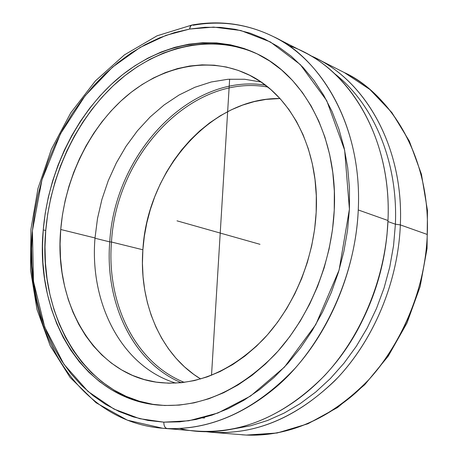 <?xml version="1.0" encoding="UTF-8"?>
<svg xmlns="http://www.w3.org/2000/svg" width="458" height="458" viewBox="0 0 458 458"><rect width="100%" height="100%" fill="white"/><g stroke="black" fill="none" stroke-linecap="round" stroke-linejoin="round"><path stroke-width="0.69" d="M210.909 432.232L203.827 431.447C249.862 437.052 293.481 420.198 334.684 380.879C372.967 341.8 398.025 282.832 400.349 224.907L395.391 224.197L387.937 221.563L395.391 224.197L393.554 245.654L389.758 267.043L384.044 288.082L376.487 308.486L367.202 327.974L356.318 346.288L343.992 363.2L330.413 378.497L315.768 392.008L300.271 403.578L284.12 413.099L267.546 420.501L250.755 425.734L233.946 428.797L250.755 425.734L267.546 420.501L284.12 413.099L300.271 403.578L315.768 392.008L330.413 378.497L343.992 363.2L356.318 346.288L367.202 327.974L376.487 308.486L384.044 288.082L389.758 267.043L393.554 245.654L395.391 224.197C398.145 161.273 373.373 103.72 334.443 73.526C373.373 103.72 398.145 161.273 395.391 224.197L400.349 224.907C403.962 146.314 364.436 78.106 310.18 55.487L316.621 58.527C367.671 83.402 403.761 149.606 400.349 224.907C398.082 281.241 374.369 338.639 337.764 377.673C298.433 417.032 256.148 435.22 210.909 432.232L246.421 435.077C290.429 436.474 331.077 418.165 368.358 380.157C403.086 342.515 425.287 288.03 427.274 234.467C430.343 161.582 394.727 97.159 344.405 72.61L369.875 89.476L391.865 112.548L409.343 141.133L421.429 174.212L427.463 210.508L427.056 248.517L420.141 286.576L406.985 323.005L388.207 356.204L364.677 384.766L337.494 407.563L307.89 423.787L277.136 432.999L246.238 435.071M288.202 45.416C347.204 64.446 392.071 136.066 387.983 220.516L358.265 209.959C362.713 120.34 315.745 55.47 273.432 36.64C325.506 61.956 362.255 130.896 358.265 209.959C355.036 285.374 315.264 355.362 273.958 388.836C232.303 422.877 194.289 429.621 167.17 428.545L162.653 428.253L127.353 420.175L96.071 402.759L70.08 377.426L50.22 345.773L36.966 309.442L30.537 270.048L30.944 229.177L38.014 188.37L51.445 149.102L70.761 112.834L95.356 80.969L124.444 54.863L157.06 35.81L192.016 25.013C220.195 19.997 247.331 23.873 273.432 36.64C247.818 24.097 221.128 20.289 193.373 25.224L191.965 25.018L190.717 25.774L189.549 29.072L166.077 35.329L140.091 47.466L112.508 67.166L85.096 95.796L60.508 133.776L41.97 179.828L32.426 230.62L33.486 281.338L44.718 327.046L63.908 364.219L87.97 391.407L113.95 409.051L139.621 418.669L163.832 422.161C163.821 425.866 164.932 427.995 167.17 428.545L162.653 428.253C76.475 421.606 22.7 327.361 32.295 231.782M400.349 224.907L427.274 234.467L400.349 224.907M142.873 249.776C138.837 302.675 160.672 354.91 200.673 378.972L193.791 374.409L184.5 366.858L176.015 358.248L168.389 348.67L161.68 338.227L155.926 327.023L151.163 315.161L147.419 302.749L144.711 289.897L143.051 276.712L142.438 263.304L142.873 249.776L111.483 242.024L142.873 249.776L144.344 236.242L146.841 222.8L150.333 209.558L154.798 196.625L160.203 184.093L166.506 172.071L173.662 160.649L181.62 149.921L190.328 139.988L199.717 130.931L209.718 122.83L220.264 115.777L231.261 109.846L242.631 105.094L254.276 101.596L266.098 99.392L280.004 98.533C210.405 97.296 147.11 171.326 142.873 249.776M184.311 382.373C134.933 362.753 106.416 302.99 111.483 242.024C106.416 302.99 134.933 362.753 184.311 382.373M109.748 241.881L111.483 242.024L109.748 241.881C104.716 302.561 132.539 362.123 181.219 382.728C132.539 362.123 104.716 302.561 109.748 241.881L95.001 238.24L109.748 241.881C114.511 154.426 189.629 73.022 265.394 85.142C189.629 73.022 114.511 154.426 109.748 241.881M386.993 234.668C384.062 264.22 376.104 292.347 363.12 319.054M175.878 383.123C121.651 366.761 89.35 303.15 95.018 237.96C89.35 303.15 121.651 366.761 175.878 383.123M191.965 25.018L190.316 26.324L189.549 29.072L213.611 27.102L240.771 30.497L270.369 41.959L300.276 64.549L326.72 100.634L344.651 150.167L349.414 209.169L339.097 270.065L315.797 324.562L284.481 367.07L250.537 396.05L217.922 413.013L188.782 420.776L163.832 422.161L179.713 421.847L195.841 419.505L212.048 415.12L228.164 408.679L243.988 400.212L259.343 389.781L274.039 377.455L287.882 363.36L300.694 347.628L312.304 330.441L322.558 311.99L331.311 292.496L338.456 272.195L343.901 251.339L347.565 230.191L349.425 209.014L349.46 188.078L347.685 167.622L344.147 147.905L338.914 129.145L332.079 111.552L323.737 95.304L314.033 80.562L303.093 67.458L291.07 56.099L278.115 46.567L264.398 38.907L250.068 33.148L235.286 29.306L220.212 27.365L204.995 27.285L189.772 29.031L174.469 32.598L159.647 37.808L145.215 44.615L131.274 52.933L117.935 62.66L105.288 73.698L93.421 85.927L82.411 99.249L72.33 113.538L63.244 128.681L55.212 144.562L48.279 161.061L42.497 178.053L37.905 195.417L34.533 213.022L32.415 230.752L31.568 248.465L32.014 266.041L33.755 283.342L36.795 300.236L41.134 316.587L46.762 332.262L53.649 347.118L61.767 361.013L71.076 373.82L81.524 385.401L93.043 395.62L105.563 404.351L118.988 411.479L133.221 416.883L148.134 420.467L163.832 422.161C163.821 425.866 164.932 427.995 167.17 428.545C212.798 429.965 255.364 409.962 294.86 368.53C331.666 327.487 355.62 268.056 358.265 209.959L387.983 220.516C391.561 144.11 355.265 77.093 303.9 52.08L273.432 36.64M60.731 229.492L95.018 237.96L60.731 229.492L62.437 214.951L65.185 200.501L68.958 186.257L73.721 172.322L79.446 158.811L86.087 145.816L93.598 133.455L101.922 121.822L111.013 111.019L120.792 101.132L131.206 92.264L142.157 84.501L153.579 77.917L165.378 72.599L177.452 68.608L189.709 66.015L202.035 64.859L214.315 65.191L226.435 67.034L238.274 70.406L249.713 75.307L260.619 81.719L270.878 89.608L280.359 98.922L288.946 109.594L296.538 121.53L303.019 134.618L308.308 148.736L312.322 163.735L315.001 179.45L316.295 195.709L316.175 212.323C313.787 259.394 293.664 307.312 263.167 339.521C230.38 372.028 195.532 386.346 158.634 382.47C94.508 374.993 53.666 303.58 60.731 229.492C64.95 179.227 88.657 129.499 124.227 98.035C159.848 66.868 206.518 55.882 246.02 73.532C289.347 92.339 319.781 148.358 316.175 212.323L314.64 229.109L311.692 245.854L307.364 262.365L301.713 278.447L294.797 293.91L286.719 308.566L277.565 322.255L267.461 334.821L256.532 346.134L244.91 356.072L232.744 364.551L220.166 371.49L207.337 376.842L194.387 380.587L181.454 382.705L168.687 383.209L156.201 382.132L144.115 379.516L132.545 375.417L121.588 369.904L111.334 363.068L101.859 354.99L93.232 345.773L85.52 335.519L78.77 324.333L73.017 312.327L68.294 299.618L64.63 286.319L62.036 272.539L60.525 258.398L60.09 244.011L60.731 229.492M257.585 54.09C212.266 33.325 158.794 45.852 118.187 81.249C77.625 117.008 50.661 173.399 45.754 230.494L43.247 229.887C48.205 172.431 75.421 115.685 116.303 79.852C157.231 44.386 211.075 32.129 256.463 53.54C304.375 75.559 338.107 138.322 334.248 210.199C331.661 263.505 309.093 317.904 274.789 354.681C237.92 391.773 198.675 408.536 157.054 404.969C82.097 397.704 34.9 314.881 43.247 229.887L45.754 230.494C37.522 314.823 84.066 397.057 158.296 405.09M334.248 210.199L332.508 229.515L329.136 248.803L324.155 267.821L317.634 286.342L309.654 304.129L300.316 320.972L289.742 336.682L278.075 351.074L265.463 363.995L252.072 375.314L238.063 384.926L223.613 392.746L208.888 398.735L194.055 402.851L179.278 405.101L164.708 405.502L150.493 404.088L136.77 400.927L123.654 396.084L111.26 389.649L99.689 381.72L89.018 372.406L79.331 361.82L70.687 350.084L63.135 337.317L56.723 323.651L51.473 309.213L47.414 294.128L44.563 278.527L42.915 262.537L42.48 246.278L43.247 229.887L45.199 213.48L48.319 197.18L52.578 181.11L57.948 165.384L64.383 150.121L71.849 135.442L80.287 121.456L89.648 108.271L99.867 96.008L110.876 84.759L122.601 74.637L134.955 65.74L147.848 58.166L161.187 52L174.864 47.317L188.765 44.208L202.768 42.72L216.754 42.92L230.586 44.838L244.12 48.496L257.224 53.912L269.751 61.063L281.555 69.925L292.49 80.442L302.423 92.539L311.222 106.113L318.757 121.038L324.922 137.177L329.623 154.357L332.777 172.397L334.334 191.083L334.248 210.199M246.387 49.584L232.864 45.92L219.044 44.002L205.075 43.796L191.083 45.268L177.194 48.365L163.535 53.025L150.213 59.174L137.331 66.731L124.988 75.599L113.275 85.692L102.283 96.913L92.075 109.147L82.726 122.297L74.293 136.255L66.845 150.9L60.416 166.128L55.057 181.82L50.809 197.856L47.701 214.121L45.754 230.494L44.993 246.856L45.439 263.075L47.088 279.036L49.945 294.608L54.01 309.66L59.259 324.069L65.677 337.712L73.228 350.45L81.868 362.163L91.554 372.726L102.22 382.024L113.784 389.935L126.173 396.353L139.278 401.191L152.989 404.351M261.054 82.011L244.629 79.257L227.929 79.274L211.258 81.982L194.89 87.272L179.101 94.989L164.119 104.951L150.161 116.956L137.434 130.782L126.105 146.194L116.332 162.934L108.231 180.755L101.928 199.379L97.497 218.54L95.018 237.96L97.497 218.54L101.928 199.379L108.231 180.755L116.332 162.934L126.105 146.194L137.434 130.782L150.161 116.956L164.119 104.951L179.101 94.989L194.89 87.272L211.258 81.982L227.929 79.274L244.629 79.257L261.054 82.011M162.653 428.253L196.694 431.058C242.219 434.07 284.847 415.589 324.585 375.612C361.562 335.966 385.596 277.668 387.983 220.516L387.033 234.273C384.027 264.071 376.001 292.456 362.948 319.415C324.138 400.83 243.404 444.306 179.834 428.516M204.577 417.999L202.55 417.936M362.948 319.415L363.297 318.699C376.115 292.215 384.004 264.335 386.953 235.057L387.033 234.273M267.844 87.06C192.223 73.246 116.172 154.455 111.483 242.024C116.172 154.455 192.223 73.246 267.844 87.06M241.95 434.791L246.421 435.077C272.613 436.148 309.093 429.982 348.578 398.775C387.743 368.066 424.892 303.98 427.274 234.467C430.703 151.873 385.315 90.959 344.405 72.61L316.621 58.527M259.989 244.314L177.006 220.836M208.058 431.928L208.081 431.493M211.522 375.279L229.635 79.142"/></g></svg>
